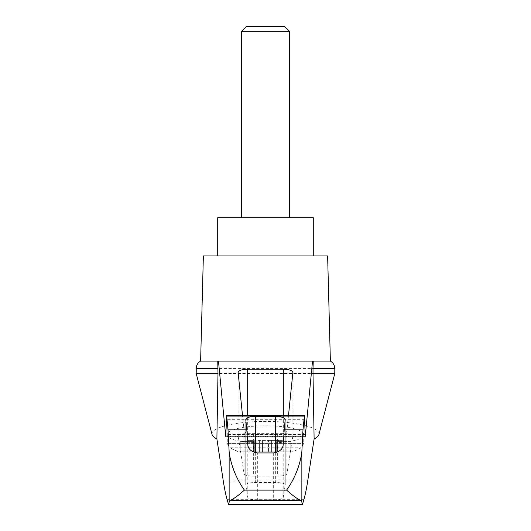 <?xml version="1.0" encoding="UTF-8"?>
<svg xmlns="http://www.w3.org/2000/svg" width="531" height="531" viewBox="0 0 531 531"><rect width="100%" height="100%" fill="white"/><g stroke="black" fill="none" stroke-linecap="round" stroke-linejoin="round"><path stroke-width="0.4" stroke-dasharray="2.65 1.99" d="M212.061 434.524C210.01 427.641 235.671 421.342 265.5 421.402C295.329 421.342 320.989 427.641 318.939 434.524M196.204 373.505L334.795 373.505M288.492 415.501L286.906 431.046C286.182 432.977 282.996 434.039 277.355 434.219L253.645 434.219C248.004 434.039 244.818 432.977 244.094 431.046L242.508 415.501M257.343 499.751A9.558 2.151 180 0 1 247.791 497.673L245.773 484.776A9.558 2.151 180 0 1 245.767 484.697A9.558 2.151 180 0 1 255.325 482.546L275.675 482.546A9.558 2.151 180 0 1 285.233 484.697A9.558 2.151 180 0 1 285.227 484.776L283.209 497.673A9.558 2.151 180 0 1 273.657 499.751L257.343 499.751L257.343 452.93M301.382 500.58L229.618 500.58M303.832 499.671L227.168 499.671M239.82 427.986C231.669 429.758 227.48 431.942 227.268 434.524C225.423 445.861 305.577 445.861 303.732 434.524C303.52 431.942 299.331 429.758 291.18 427.986C277.262 425.099 253.745 425.092 239.82 427.986L291.18 427.986M227.268 434.524L227.268 443.597L303.732 443.597L227.268 443.597L229.817 447.825L301.183 447.825L229.817 447.825A76.464 76.464 0 0 0 238.89 451.881L292.11 451.881L238.89 451.881L229.817 447.825M275.669 451.881L290.829 451.881L275.622 451.881L276.226 451.881L275.669 451.881L275.669 440.411L276.226 440.411L275.669 440.411L275.669 451.881M271.62 451.881L276.253 451.881L268.44 451.881L271.62 451.881L271.62 440.411L276.253 440.411L268.44 440.411L271.62 440.411L271.62 451.881M268.44 451.881L259.38 451.881L268.44 451.881L268.44 440.411L254.747 440.411L268.44 440.411L268.44 451.881M254.774 451.881L259.38 451.881L254.747 451.881L255.331 451.881L254.774 451.881L254.774 440.411L254.774 451.881M255.331 451.881L253.466 451.881L255.378 451.881L255.331 440.411L255.331 451.881M240.171 451.881L253.466 451.881L240.171 451.881L240.171 441.367L240.171 451.881M277.534 441.367L277.534 451.881L277.534 441.367L290.829 441.367L290.829 451.881L290.829 441.367L277.534 441.367M282.346 440.411L278.609 440.411L282.346 440.411L282.346 441.367L282.346 440.411M278.609 440.411L275.622 440.411L278.609 440.411L278.609 441.367L278.609 440.411M253.466 441.367L253.466 451.881L253.466 441.367L240.171 441.367L253.466 441.367M252.391 440.411L248.654 440.411L252.391 440.411L252.391 441.367L248.654 441.367L252.391 441.367L252.391 440.411M248.654 440.411L246.862 440.411L248.654 440.411L248.654 441.367L246.862 441.367L248.654 441.367L248.654 440.411M289.395 31.236L241.605 31.236M217.71 217.71L313.29 217.71M284.709 26.55L246.291 26.55M203.373 255.942L327.627 255.942M196.204 368.461L334.795 368.461M247.678 433.635L283.322 433.635A9.558 2.151 180 0 1 292.88 435.785A9.558 2.151 180 0 1 292.873 435.858L286.906 474.024A9.558 2.151 180 0 1 277.355 476.101L253.645 476.101A9.558 2.151 180 0 1 244.094 474.024L238.127 435.858A9.558 2.151 180 0 1 238.12 435.785A9.558 2.151 180 0 1 247.678 433.635L247.678 415.501M255.086 361.08L217.756 361.08M313.244 361.08L275.914 361.08M200.618 361.08L330.382 361.08M305.146 436.376L225.854 436.376M305.066 434.557L225.934 434.557M304.714 419.709L226.286 419.709M247.791 444.639L247.791 497.673M273.657 452.93L273.657 499.751M283.209 444.639L283.209 497.673M307.728 480.867L223.272 480.867M276.226 440.411L276.226 451.881L276.226 440.411M259.38 440.411L259.38 451.881L259.38 440.411M262.56 440.411L262.56 451.881L262.56 440.411M238.127 372.583L238.127 435.858M244.094 431.046L244.094 474.024M253.645 434.219L253.645 476.101M277.355 434.219L277.355 476.101M286.906 431.046L286.906 474.024M292.873 372.583L292.873 435.858M283.322 415.501L283.322 433.635M245.773 419.782L245.773 484.776M255.325 452.704L255.325 482.546M275.675 452.704L275.675 482.546M285.227 419.782L285.227 484.776M225.794 436.661L305.206 436.661M303.732 434.524L303.732 443.597L301.183 447.825A76.464 76.464 0 0 1 292.11 451.881M284.138 441.367L284.138 440.411M275.622 451.881L275.622 440.411L275.622 451.881M276.253 451.881L276.253 440.411L276.253 451.881M255.378 451.881L255.378 440.411L255.378 451.881M246.862 441.367L246.862 440.411M254.747 451.881L254.747 440.411L254.747 451.881M238.12 435.785L238.12 372.463M292.88 435.785L292.88 372.463M285.233 484.697L285.233 419.669M245.767 484.697L245.767 419.669"/><path stroke-width="0.8" d="M334.795 373.505L334.795 368.461L313.011 368.461L313.011 373.505L334.795 373.505L318.939 434.524C318.52 436.077 316.907 437.557 314.113 438.971L307.728 480.867C306.44 489.197 305.139 495.463 303.832 499.671L302.484 504.45L301.382 500.58L229.618 500.58L228.516 504.45L227.168 499.671C225.861 495.463 224.56 489.197 223.272 480.867L216.887 438.971C214.093 437.557 212.48 436.077 212.061 434.524L196.204 373.505L196.258 367.611C196.662 364.731 198.116 362.554 200.618 361.08L218.467 361.08L225.741 436.376L226.684 416.078L228.011 429.825L229.14 451.649C230.381 463.171 235.757 478.278 244.419 490.113L286.581 490.113C295.249 478.245 300.592 463.251 301.86 451.649L302.989 429.825L284.204 429.825L283.209 444.639C282.844 449.093 279.658 451.861 273.657 452.93L257.343 452.93C251.369 451.881 248.183 449.12 247.791 444.639L246.796 429.825L228.011 429.825M216.887 438.971L217.989 373.505L196.204 373.505M313.011 373.505L314.113 438.971M217.756 361.08L217.989 373.505M302.989 429.825L304.436 415.501L305.259 436.376L312.533 361.08L218.467 361.08M275.914 361.08L255.086 361.08M242.508 415.501L238.12 372.463C238.698 370.472 241.884 369.37 247.678 369.171L283.322 369.171C289.116 369.37 292.302 370.472 292.88 372.463L288.492 415.501M246.796 429.825L245.767 419.669C246.344 417.671 249.53 416.576 255.325 416.377L275.675 416.377C281.47 416.576 284.656 417.671 285.233 419.669L284.204 429.825M301.382 500.58C298.21 499.565 293.271 496.08 286.581 490.113M302.484 504.45L228.516 504.45M289.395 31.236L284.709 26.55L246.291 26.55L241.605 31.236L289.395 31.236L289.395 217.71M241.605 31.236L241.605 217.71M313.29 255.942L313.29 217.71L217.71 217.71L217.71 255.942M217.989 368.461L196.204 368.461M229.618 500.58C232.79 499.565 237.729 496.08 244.419 490.113M313.011 368.461L313.244 361.08L312.533 361.08M334.795 368.461L334.742 367.611C334.338 364.731 332.884 362.554 330.382 361.08L313.244 361.08M330.382 361.08L327.627 255.942L203.373 255.942L200.618 361.08M229.14 501.291L229.14 451.649M304.316 416.078L226.684 416.078M301.86 501.291L301.86 451.649M247.678 369.171L247.678 415.501M283.322 369.171L283.322 415.501M255.325 416.377L255.325 452.704M275.675 416.377L275.675 452.704M226.564 415.501L304.436 415.501"/></g></svg>
